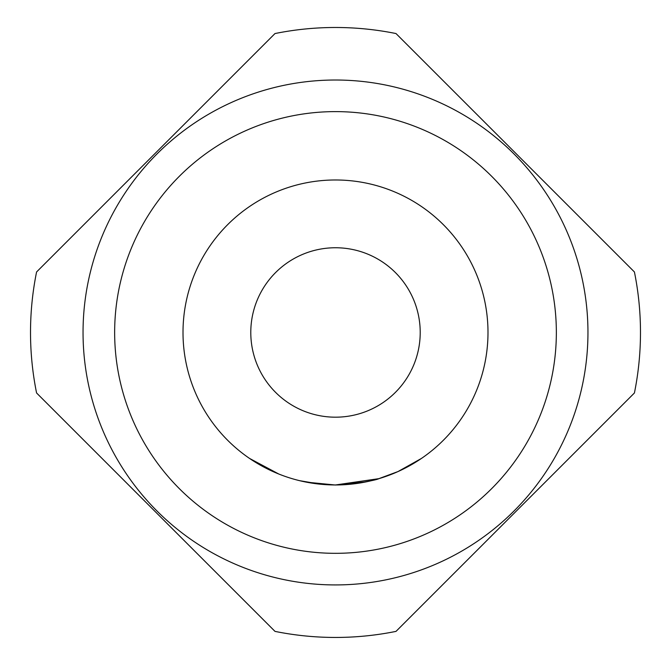 <?xml version="1.0" encoding="UTF-8"?>
<svg xmlns="http://www.w3.org/2000/svg" width="671" height="671" viewBox="0 0 671 671"><rect width="100%" height="100%" fill="white"/><g stroke="black" fill="none" stroke-linecap="round" stroke-linejoin="round"><path stroke-width="1.01" d="M249.553 458.436L278.784 474.02M335.5 417.186A84.714 84.714 0 0 0 420.214 332.472A84.714 84.714 0 0 0 335.5 247.75A84.714 84.714 0 0 0 250.786 332.472A84.714 84.714 0 0 0 335.5 417.186M421.422 458.452L397.962 471.579L378.83 478.666L335.5 484.965A152.493 152.493 0 0 0 487.993 332.472A152.493 152.493 0 0 0 335.5 179.979A152.493 152.493 0 0 0 183.007 332.472A152.493 152.493 0 0 0 335.5 484.957L333.47 484.957M353.189 483.934L354.238 483.808C369.092 481.325 377.295 479.614 378.83 478.675L335.5 484.974L320.277 484.194M349.968 484.277L335.5 484.974L320.419 484.21L299.509 480.654M366.047 481.87L335.5 485.024L306.353 482.147M320.419 484.21L318.633 484.026L320.419 484.21M294.636 479.379L292.489 478.767M335.433 484.974L319.706 484.143M318.792 484.043L317.786 483.925M331.122 484.898L320.579 484.227M263.72 467.008L262.797 466.513M253.814 461.237L250.3 458.947M335.5 553.323A220.851 220.851 0 0 0 556.351 332.472A220.851 220.851 0 0 0 335.5 111.612A220.851 220.851 0 0 0 114.649 332.472A220.851 220.851 0 0 0 335.5 553.323M335.5 584.927A252.455 252.455 0 0 0 587.955 332.472A252.455 252.455 0 0 0 335.5 80.017A252.455 252.455 0 0 0 83.045 332.472A252.455 252.455 0 0 0 335.5 584.927M274.993 631.386A304.978 304.978 0 0 0 396.007 631.386L634.422 392.971A304.978 304.978 0 0 0 634.422 271.965L396.007 33.55A304.978 304.978 0 0 0 274.993 33.55L36.578 271.965A304.978 304.978 0 0 0 36.578 392.971L274.993 631.386M352.468 484.009L350.707 484.202"/></g></svg>
